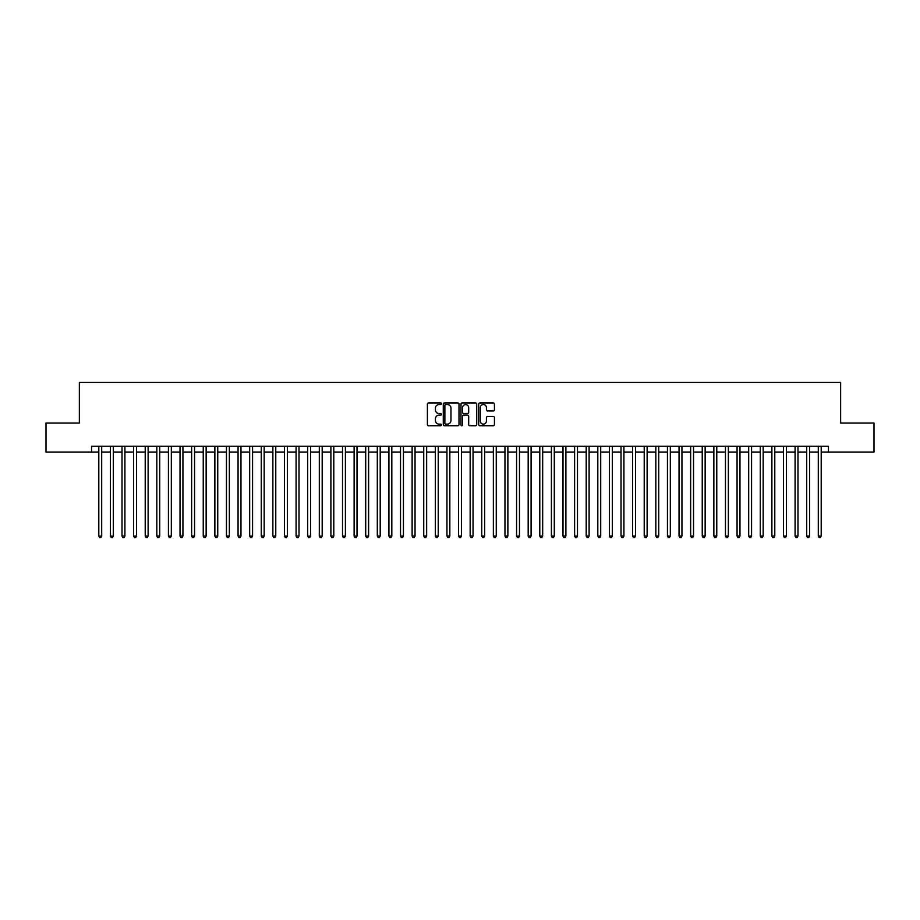 <?xml version="1.0" encoding="UTF-8"?>
<svg xmlns="http://www.w3.org/2000/svg" width="920" height="920" viewBox="0 0 920 920"><rect width="100%" height="100%" fill="white"/><g stroke="black" fill="none" stroke-linecap="round" stroke-linejoin="round"><path stroke-width="1.38" d="M441.428 403.742A0.793 0.793 0 0 0 440.634 402.948L428.536 402.948A1.138 1.138 0 0 0 427.397 404.087L427.397 424.591A1.138 1.138 0 0 0 428.536 425.73L440.634 425.73A0.793 0.793 0 0 0 441.428 424.925A0.793 0.793 0 0 0 440.634 424.131L439.07 424.131A3.645 3.645 0 0 1 435.424 420.486L435.424 418.772A3.645 3.645 0 0 1 439.07 415.127L440.634 415.127A0.793 0.793 0 0 0 441.428 414.334A0.793 0.793 0 0 0 440.634 413.54L439.07 413.54A3.645 3.645 0 0 1 435.424 409.894L435.424 408.181A3.645 3.645 0 0 1 439.07 404.535L440.634 404.535A0.793 0.793 0 0 0 441.428 403.742M493.292 410.975A1.138 1.138 0 0 0 494.431 409.837L494.431 404.087A1.138 1.138 0 0 0 493.292 402.948L479.849 402.948A1.138 1.138 0 0 0 478.71 404.087L478.71 424.591A1.138 1.138 0 0 0 479.849 425.73L493.292 425.73A1.138 1.138 0 0 0 494.431 424.591L494.431 417.634A1.138 1.138 0 0 0 493.292 416.495L487.542 416.495A1.138 1.138 0 0 0 486.404 417.634L486.404 421.084A3.047 3.047 0 0 1 483.356 424.131A3.047 3.047 0 0 1 480.309 421.084L480.309 407.583A3.047 3.047 0 0 1 483.356 404.535A3.047 3.047 0 0 1 486.404 407.583L486.404 409.837A1.138 1.138 0 0 0 487.542 410.975L493.292 410.975M91.551 452.053L46 452.053L46 423.039L79.362 423.039L79.362 382.421L840.638 382.421L840.638 423.039L874 423.039L874 452.053L828.448 452.053L828.448 446.246L91.551 446.246L91.551 452.053L98.796 452.053M458.999 404.087A1.138 1.138 0 0 0 457.861 402.948L444.417 402.948A1.138 1.138 0 0 0 443.279 404.087L443.279 424.591A1.138 1.138 0 0 0 444.417 425.73L457.861 425.73A1.138 1.138 0 0 0 458.999 424.591L458.999 404.087M462.139 402.948L475.582 402.948A1.138 1.138 0 0 1 476.721 404.087L476.721 424.591A1.138 1.138 0 0 1 475.582 425.73L469.821 425.73A1.138 1.138 0 0 1 468.683 424.591L468.683 416.277A1.138 1.138 0 0 0 467.544 415.127L463.726 415.127A1.138 1.138 0 0 0 462.587 416.277L462.587 424.925A0.793 0.793 0 0 1 461.794 425.73A0.793 0.793 0 0 1 461 424.925L461 404.087A1.138 1.138 0 0 1 462.139 402.948M101.706 452.053L110.412 452.053M113.309 452.053L122.015 452.053M124.913 452.053L133.618 452.053M136.516 452.053L145.222 452.053M148.12 452.053L156.826 452.053M159.723 452.053L168.429 452.053M171.327 452.053L180.032 452.053M182.93 452.053L191.636 452.053M194.545 452.053L203.239 452.053M206.149 452.053L214.855 452.053M217.752 452.053L226.458 452.053M229.356 452.053L238.061 452.053M240.959 452.053L249.665 452.053M252.563 452.053L261.268 452.053M264.166 452.053L272.872 452.053M275.77 452.053L284.476 452.053M287.373 452.053L296.079 452.053M298.988 452.053L307.683 452.053M310.592 452.053L319.297 452.053M322.195 452.053L330.901 452.053M333.799 452.053L342.504 452.053M345.402 452.053L354.108 452.053M357.006 452.053L365.711 452.053M368.609 452.053L377.315 452.053M380.213 452.053L388.918 452.053M391.816 452.053L400.522 452.053M403.431 452.053L412.125 452.053M415.035 452.053L423.74 452.053M426.638 452.053L435.344 452.053M438.242 452.053L446.947 452.053M449.845 452.053L458.551 452.053M461.449 452.053L470.154 452.053M473.053 452.053L481.758 452.053M484.656 452.053L493.361 452.053M496.259 452.053L504.965 452.053M507.874 452.053L516.568 452.053M519.478 452.053L528.183 452.053M531.082 452.053L539.787 452.053M542.685 452.053L551.39 452.053M554.288 452.053L562.994 452.053M565.892 452.053L574.597 452.053M577.495 452.053L586.201 452.053M589.099 452.053L597.804 452.053M600.702 452.053L609.408 452.053M612.317 452.053L621.011 452.053M623.921 452.053L632.626 452.053M635.524 452.053L644.23 452.053M647.128 452.053L655.833 452.053M658.731 452.053L667.437 452.053M670.335 452.053L679.04 452.053M681.938 452.053L690.644 452.053M693.542 452.053L702.247 452.053M705.145 452.053L713.851 452.053M716.76 452.053L725.454 452.053M728.364 452.053L737.069 452.053M739.967 452.053L748.673 452.053M751.571 452.053L760.276 452.053M763.174 452.053L771.88 452.053M774.778 452.053L783.483 452.053M786.381 452.053L795.087 452.053M797.985 452.053L806.69 452.053M809.588 452.053L818.294 452.053M821.203 452.053L828.448 452.053M445.671 404.535A0.793 0.793 0 0 0 444.877 405.341L444.877 423.338A0.793 0.793 0 0 0 445.671 424.131L447.327 424.131A3.645 3.645 0 0 0 450.972 420.486L450.972 408.181A3.645 3.645 0 0 0 447.327 404.535L445.671 404.535M468.683 407.64A3.047 3.047 0 0 0 465.635 404.593A3.047 3.047 0 0 0 462.587 407.64L462.587 412.401A1.138 1.138 0 0 0 463.726 413.54L467.544 413.54A1.138 1.138 0 0 0 468.683 412.401L468.683 407.64M101.706 446.246L101.706 536.072L98.796 536.072L98.796 446.246M101.706 536.072L100.832 537.579L99.67 537.579L98.796 536.072M113.309 446.246L113.309 536.072L110.412 536.072L110.412 446.246M113.309 536.072L112.435 537.579L111.274 537.579L110.412 536.072M124.913 446.246L124.913 536.072L122.015 536.072L122.015 446.246M124.913 536.072L124.039 537.579L122.877 537.579L122.015 536.072M136.516 446.246L136.516 536.072L133.618 536.072L133.618 446.246M136.516 536.072L135.642 537.579L134.481 537.579L133.618 536.072M148.12 446.246L148.12 536.072L145.222 536.072L145.222 446.246M148.12 536.072L147.246 537.579L146.096 537.579L145.222 536.072M159.723 446.246L159.723 536.072L156.826 536.072L156.826 446.246M159.723 536.072L158.861 537.579L157.699 537.579L156.826 536.072M171.327 446.246L171.327 536.072L168.429 536.072L168.429 446.246M171.327 536.072L170.464 537.579L169.303 537.579L168.429 536.072M182.93 446.246L182.93 536.072L180.032 536.072L180.032 446.246M182.93 536.072L182.068 537.579L180.906 537.579L180.032 536.072M194.545 446.246L194.545 536.072L191.636 536.072L191.636 446.246M194.545 536.072L193.671 537.579L192.51 537.579L191.636 536.072M206.149 446.246L206.149 536.072L203.239 536.072L203.239 446.246M206.149 536.072L205.275 537.579L204.113 537.579L203.239 536.072M217.752 446.246L217.752 536.072L214.855 536.072L214.855 446.246M217.752 536.072L216.878 537.579L215.717 537.579L214.855 536.072M229.356 446.246L229.356 536.072L226.458 536.072L226.458 446.246M229.356 536.072L228.482 537.579L227.32 537.579L226.458 536.072M240.959 446.246L240.959 536.072L238.061 536.072L238.061 446.246M240.959 536.072L240.085 537.579L238.924 537.579L238.061 536.072M252.563 446.246L252.563 536.072L249.665 536.072L249.665 446.246M252.563 536.072L251.689 537.579L250.539 537.579L249.665 536.072M264.166 446.246L264.166 536.072L261.268 536.072L261.268 446.246M264.166 536.072L263.304 537.579L262.142 537.579L261.268 536.072M275.77 446.246L275.77 536.072L272.872 536.072L272.872 446.246M275.77 536.072L274.907 537.579L273.746 537.579L272.872 536.072M287.373 446.246L287.373 536.072L284.476 536.072L284.476 446.246M287.373 536.072L286.511 537.579L285.349 537.579L284.476 536.072M298.988 446.246L298.988 536.072L296.079 536.072L296.079 446.246M298.988 536.072L298.115 537.579L296.953 537.579L296.079 536.072M310.592 446.246L310.592 536.072L307.683 536.072L307.683 446.246M310.592 536.072L309.718 537.579L308.556 537.579L307.683 536.072M322.195 446.246L322.195 536.072L319.297 536.072L319.297 446.246M322.195 536.072L321.322 537.579L320.16 537.579L319.297 536.072M333.799 446.246L333.799 536.072L330.901 536.072L330.901 446.246M333.799 536.072L332.925 537.579L331.763 537.579L330.901 536.072M345.402 446.246L345.402 536.072L342.504 536.072L342.504 446.246M345.402 536.072L344.528 537.579L343.367 537.579L342.504 536.072M357.006 446.246L357.006 536.072L354.108 536.072L354.108 446.246M357.006 536.072L356.132 537.579L354.982 537.579L354.108 536.072M368.609 446.246L368.609 536.072L365.711 536.072L365.711 446.246M368.609 536.072L367.747 537.579L366.585 537.579L365.711 536.072M380.213 446.246L380.213 536.072L377.315 536.072L377.315 446.246M380.213 536.072L379.35 537.579L378.189 537.579L377.315 536.072M391.816 446.246L391.816 536.072L388.918 536.072L388.918 446.246M391.816 536.072L390.954 537.579L389.792 537.579L388.918 536.072M403.431 446.246L403.431 536.072L400.522 536.072L400.522 446.246M403.431 536.072L402.558 537.579L401.396 537.579L400.522 536.072M415.035 446.246L415.035 536.072L412.125 536.072L412.125 446.246M415.035 536.072L414.161 537.579L412.999 537.579L412.125 536.072M426.638 446.246L426.638 536.072L423.74 536.072L423.74 446.246M426.638 536.072L425.764 537.579L424.603 537.579L423.74 536.072M438.242 446.246L438.242 536.072L435.344 536.072L435.344 446.246M438.242 536.072L437.368 537.579L436.206 537.579L435.344 536.072M449.845 446.246L449.845 536.072L446.947 536.072L446.947 446.246M449.845 536.072L448.971 537.579L447.81 537.579L446.947 536.072M461.449 446.246L461.449 536.072L458.551 536.072L458.551 446.246M461.449 536.072L460.575 537.579L459.425 537.579L458.551 536.072M473.053 446.246L473.053 536.072L470.154 536.072L470.154 446.246M473.053 536.072L472.19 537.579L471.028 537.579L470.154 536.072M484.656 446.246L484.656 536.072L481.758 536.072L481.758 446.246M484.656 536.072L483.793 537.579L482.632 537.579L481.758 536.072M496.259 446.246L496.259 536.072L493.361 536.072L493.361 446.246M496.259 536.072L495.397 537.579L494.235 537.579L493.361 536.072M507.874 446.246L507.874 536.072L504.965 536.072L504.965 446.246M507.874 536.072L507 537.579L505.839 537.579L504.965 536.072M519.478 446.246L519.478 536.072L516.568 536.072L516.568 446.246M519.478 536.072L518.604 537.579L517.442 537.579L516.568 536.072M531.082 446.246L531.082 536.072L528.183 536.072L528.183 446.246M531.082 536.072L530.207 537.579L529.046 537.579L528.183 536.072M542.685 446.246L542.685 536.072L539.787 536.072L539.787 446.246M542.685 536.072L541.811 537.579L540.649 537.579L539.787 536.072M554.288 446.246L554.288 536.072L551.39 536.072L551.39 446.246M554.288 536.072L553.414 537.579L552.253 537.579L551.39 536.072M565.892 446.246L565.892 536.072L562.994 536.072L562.994 446.246M565.892 536.072L565.018 537.579L563.868 537.579L562.994 536.072M577.495 446.246L577.495 536.072L574.597 536.072L574.597 446.246M577.495 536.072L576.633 537.579L575.471 537.579L574.597 536.072M589.099 446.246L589.099 536.072L586.201 536.072L586.201 446.246M589.099 536.072L588.236 537.579L587.075 537.579L586.201 536.072M600.702 446.246L600.702 536.072L597.804 536.072L597.804 446.246M600.702 536.072L599.84 537.579L598.678 537.579L597.804 536.072M612.317 446.246L612.317 536.072L609.408 536.072L609.408 446.246M612.317 536.072L611.443 537.579L610.282 537.579L609.408 536.072M623.921 446.246L623.921 536.072L621.011 536.072L621.011 446.246M623.921 536.072L623.047 537.579L621.885 537.579L621.011 536.072M635.524 446.246L635.524 536.072L632.626 536.072L632.626 446.246M635.524 536.072L634.65 537.579L633.489 537.579L632.626 536.072M647.128 446.246L647.128 536.072L644.23 536.072L644.23 446.246M647.128 536.072L646.254 537.579L645.092 537.579L644.23 536.072M658.731 446.246L658.731 536.072L655.833 536.072L655.833 446.246M658.731 536.072L657.857 537.579L656.696 537.579L655.833 536.072M670.335 446.246L670.335 536.072L667.437 536.072L667.437 446.246M670.335 536.072L669.461 537.579L668.311 537.579L667.437 536.072M681.938 446.246L681.938 536.072L679.04 536.072L679.04 446.246M681.938 536.072L681.076 537.579L679.914 537.579L679.04 536.072M693.542 446.246L693.542 536.072L690.644 536.072L690.644 446.246M693.542 536.072L692.679 537.579L691.518 537.579L690.644 536.072M705.145 446.246L705.145 536.072L702.247 536.072L702.247 446.246M705.145 536.072L704.283 537.579L703.121 537.579L702.247 536.072M716.76 446.246L716.76 536.072L713.851 536.072L713.851 446.246M716.76 536.072L715.886 537.579L714.725 537.579L713.851 536.072M728.364 446.246L728.364 536.072L725.454 536.072L725.454 446.246M728.364 536.072L727.49 537.579L726.328 537.579L725.454 536.072M739.967 446.246L739.967 536.072L737.069 536.072L737.069 446.246M739.967 536.072L739.093 537.579L737.932 537.579L737.069 536.072M751.571 446.246L751.571 536.072L748.673 536.072L748.673 446.246M751.571 536.072L750.697 537.579L749.535 537.579L748.673 536.072M763.174 446.246L763.174 536.072L760.276 536.072L760.276 446.246M763.174 536.072L762.3 537.579L761.139 537.579L760.276 536.072M774.778 446.246L774.778 536.072L771.88 536.072L771.88 446.246M774.778 536.072L773.904 537.579L772.754 537.579L771.88 536.072M786.381 446.246L786.381 536.072L783.483 536.072L783.483 446.246M786.381 536.072L785.519 537.579L784.357 537.579L783.483 536.072M797.985 446.246L797.985 536.072L795.087 536.072L795.087 446.246M797.985 536.072L797.122 537.579L795.961 537.579L795.087 536.072M809.588 446.246L809.588 536.072L806.69 536.072L806.69 446.246M809.588 536.072L808.726 537.579L807.564 537.579L806.69 536.072M821.203 446.246L821.203 536.072L818.294 536.072L818.294 446.246M821.203 536.072L820.329 537.579L819.168 537.579L818.294 536.072"/></g></svg>
